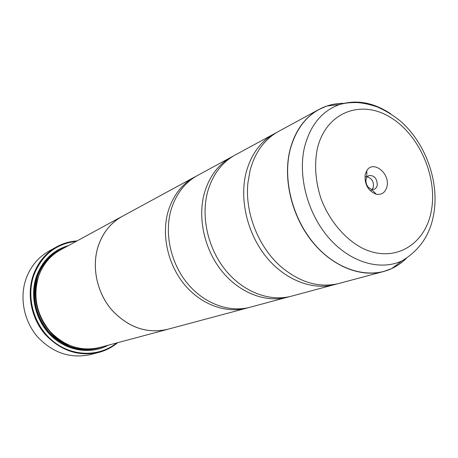 <?xml version="1.0" encoding="UTF-8"?>
<svg xmlns="http://www.w3.org/2000/svg" width="458" height="458" viewBox="0 0 458 458"><rect width="100%" height="100%" fill="white"/><g stroke="black" fill="none" stroke-linecap="round" stroke-linejoin="round"><path stroke-width="0.69" d="M344.496 103.359C338.422 103.239 332.56 104.121 326.915 106.01L318.923 109.479L278.464 131.469C264.61 139.186 255.175 152.062 250.154 170.095L247.91 182.845C244.692 212.781 258.621 247.698 281.561 267.191C300.505 282.775 319.678 288.185 339.092 283.428L383.575 271.525C360.349 277.806 331.34 266.018 311.371 240.582C291.425 215.157 282.884 178.551 289.931 150.069C294.963 130.977 304.627 117.448 318.923 109.479C326.8 105.266 335.256 103.233 344.296 103.399M276.5 132.591L235.126 155.022C221.809 162.441 212.672 174.59 207.72 191.461C200.741 216.611 207.852 248.379 225.605 270.243C243.375 292.107 269.785 302.017 291.443 296.177L336.893 283.96M233.425 155.989L197.541 175.448C184.746 182.576 175.918 194.066 171.057 209.919C164.199 233.546 170.697 263.15 187.431 283.445C204.176 303.734 229.303 312.837 250.12 307.232L289.548 296.647M56.494 246.931L48.932 251.144C38.031 257.356 30.343 266.739 25.866 279.283C19.431 298.187 24.039 321.235 37.533 336.853C52.785 352.918 70.349 358.843 90.22 354.624L98.607 352.471C78.438 356.753 60.588 350.691 45.061 334.283C31.321 318.333 26.598 294.82 33.108 275.561C37.636 262.778 45.434 253.24 56.494 246.931C62.918 243.398 69.759 241.395 77.024 240.919M386.993 186.423C390.245 173.399 373.184 159.825 366.812 170.588L365.169 174.647C364.396 184.385 368.089 190.912 376.247 194.232C381.823 195.079 385.407 192.475 386.993 186.423M377.26 185.381C377.18 178.477 374.375 175.196 368.856 175.54L366.847 177.24L365.999 179.33C365.604 184.322 367.499 187.677 371.69 189.389L374.323 189.234L375.211 188.759L376.413 187.499L377.26 185.381M372.228 189.48L373.453 186.87C373.774 181.517 371.678 178.162 367.167 176.799M76.251 241.337C55.824 243.776 41.638 255.215 33.68 275.653C25.929 298.335 34.43 326.623 53.655 341.708C72.833 356.891 99.506 356.902 116.784 342.933M117.637 342.704C112.038 347.364 105.695 350.616 98.607 352.471M122.286 216.319L60.496 249.902C50.048 255.724 42.709 264.644 38.478 276.655C32.827 296.366 36.583 314.503 49.739 331.06C64.212 346.208 80.785 351.71 99.466 347.565L167.399 329.394C146.652 333.968 128.028 327.401 111.523 309.7C96.907 292.485 91.56 267.169 98.035 246.667C102.609 232.893 110.693 222.783 122.286 216.319L123.689 215.586M68.528 245.54C53.036 250.137 42.296 260.533 36.308 276.729C29.512 296.801 35.896 321.59 51.811 336.424C67.71 351.297 90.987 354.561 108.294 345.2M64.71 247.612C51.296 252.85 41.976 262.697 36.743 277.147C30.302 296.229 35.861 319.678 50.449 334.42C67.011 349.471 84.896 353.439 104.092 346.328M274.491 133.627C260.682 141.322 251.27 154.134 246.255 172.059C239.219 198.789 246.988 232.824 265.783 256.348C284.601 279.878 312.282 290.653 334.724 284.595M168.922 328.959L167.399 329.394M231.696 156.888C218.426 164.279 209.317 176.37 204.365 193.15C197.404 218.163 204.451 249.73 222.113 271.451C239.792 293.172 266.092 303.001 287.67 297.185M196.058 176.29L194.547 177.074C181.803 184.179 172.998 195.618 168.143 211.39C161.296 234.885 167.754 264.323 184.397 284.492C201.062 304.662 226.086 313.696 246.828 308.114L248.465 307.644M246.828 308.114L167.393 329.365C146.657 333.939 128.04 327.378 111.546 309.682C96.936 292.479 91.589 267.174 98.058 246.673C102.632 232.91 110.71 222.8 122.297 216.342L194.547 177.074M406.166 258.472C399.72 264.816 392.191 269.161 383.575 271.525L391.762 268.543C397.16 266.029 402.015 262.634 406.338 258.358M401.941 260.905C420.118 249.994 430.801 233.838 433.984 212.449C439.142 180.383 425.035 142.318 400.109 120.838C392.867 115.027 385.189 110.372 377.077 106.863C370.007 104.476 363.423 103.044 357.337 102.558C347.805 102.512 344.651 103.21 339.555 104.544L326.915 106.01C308.572 112.559 296.286 127.227 290.063 150.024C282.552 180.246 292.805 219.508 315.173 244.95C337.529 270.438 368.845 279.283 391.762 268.543L401.941 260.905C380.071 271.096 350.204 262.434 328.838 237.902C307.473 213.422 297.58 175.769 304.61 146.772C310.444 124.902 322.089 110.83 339.555 104.544C356.547 99.34 373.619 102.443 390.771 113.847M39.892 272.922L38.117 277.468C28.928 302.83 43.75 335.519 68.666 345.051M59.815 250.28C49.046 256.045 41.495 265.062 37.161 277.319C31.488 297.139 35.323 315.316 48.657 331.855C63.324 346.941 80.007 352.236 98.71 347.759M317.302 148.821C314.217 164.577 315.396 181.036 320.846 198.194C329.033 220.269 344.513 238.784 362.244 248.099C394 263.991 425.608 244.858 431.425 210.394C437.682 176.118 418.641 133.593 389.3 116.687C360.103 99.294 325.655 112.805 317.302 148.821M366.847 177.24L366.812 170.588M365.564 176.891L366.841 176.364M370.516 190.711L372.291 190.024M371.69 189.389L376.247 194.232"/></g></svg>
